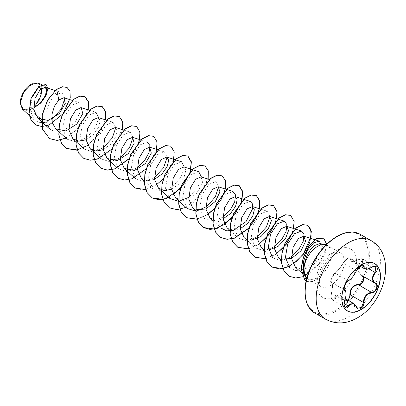 <?xml version="1.0" encoding="UTF-8"?>
<svg xmlns="http://www.w3.org/2000/svg" width="406" height="406" viewBox="0 0 406 406"><rect width="100%" height="100%" fill="white"/><g stroke="black" fill="none" stroke-linecap="round" stroke-linejoin="round"><path stroke-width="0.3" stroke-dasharray="2.03 1.52" d="M347.44 310.859A27.248 15.732 -60 0 1 347.379 310.823A27.248 15.732 -60 0 1 343.202 288.991A27.248 15.732 -60 0 1 361 264.981A27.248 15.732 -60 0 1 374.621 263.636A27.248 15.732 -60 0 1 374.687 263.672M361.665 275.806C357.549 272.837 357.549 269.056 361.665 264.473C364.552 259.886 363.446 258.317 358.346 259.769C352.763 262.296 349.926 262.043 349.84 259.008C349.891 257.729 349.058 257.521 347.353 258.383L343.217 262.829C340.406 267.544 337.574 271.066 334.717 273.4C332.6 274.451 329.824 281.617 331.408 281.937C332.818 283.342 332.818 287.123 331.408 293.279C330.667 299.11 331.768 300.679 334.717 297.994C337.584 293.908 340.416 294.162 343.217 298.755L340.548 295.918L336.407 296.603L335.143 298.303L332.286 299.795L331.575 293.218C332.869 287.316 332.869 283.718 331.575 282.429L344.567 289.93M331.408 281.937A0.406 0.386 -65.5 0 0 331.575 282.429C330.565 280.429 331.504 277.562 334.392 273.827L335.143 273.228C337.802 270.98 340.497 267.63 343.227 263.169L347.617 258.323L349.911 257.891L362.873 265.372L360.528 265.778L356.27 270.695C354.012 275.42 351.317 278.775 348.186 280.754L347.389 281.333C344.379 284.982 343.456 287.859 344.618 289.96C346.384 291.503 346.384 295.101 344.618 300.75L345.202 307.256L332.286 299.801M356.366 270.832L343.151 262.895C346.531 257.693 348.937 257.693 348.896 257.739L349.911 257.891L351.154 261.063L358.462 259.769L359.817 259.155L362.888 259.18L375.814 266.64L372.809 266.661L371.505 267.3L364.573 268.802M343.217 298.755C344.212 300.633 345.592 301.156 347.353 300.318L347.734 300.07M30.912 85.224A14.002 8.084 120 0 0 21.016 102.373A14.002 8.084 120 0 0 30.912 108.087A14.002 8.084 120 0 0 40.813 90.939A14.002 8.084 120 0 0 30.912 85.224M20.3 102.916A15.012 8.668 120 0 0 30.912 108.915A15.012 8.668 120 0 0 33.622 106.94M22.569 109.295L29.729 109.884L33.652 108.097M41.376 88.554A15.012 8.668 120 0 0 30.912 84.402L31.059 84.316M326.064 244.848A19.376 11.185 -60 0 1 327.292 245.397A19.376 11.185 -60 0 1 330.778 258.916A19.376 11.185 -60 0 1 320.715 275.786L320.786 275.826A18.534 10.698 -60 0 1 315.65 280.003A18.534 10.698 -60 0 1 306.388 280.922A18.534 10.698 -60 0 1 306.19 280.805A18.534 10.698 -60 0 0 306.241 280.84A18.534 10.698 -60 0 0 315.508 279.922A18.534 10.698 -60 0 0 320.745 275.638L317.38 277.795C312.26 280.241 308.327 279.917 305.581 276.816L303.404 271.421L303.713 274.695L306.088 274.431L309.189 270.533L310.834 266.793L317.873 260.535L322.125 252.892L322.76 246.538L320.055 243.58M320.786 275.826L315.878 279.166L308.458 279.262L306.596 277.658M303.703 274.705L305.794 277.065L305.581 276.816L304.449 279.292M52.369 118.877L45.223 122.434L43.097 120.714M34.977 114.137L29.729 109.884M86.042 139.776L93.476 134.452L98.587 127.22L100.201 120.78L98.323 117.547M103.175 149.667L110.605 144.338L115.71 137.111L117.324 130.671L115.446 127.438M141.374 178.27L147.337 180.777L154.539 179.325M171.672 189.216L179.107 183.882L184.212 176.661L185.831 170.215L183.948 166.983M175.631 198.037L185.806 200.153L196.773 193.2L202.67 182.786L201.071 176.874M209.877 217.814L215.83 220.331L223.041 218.88M227 227.705L232.953 230.212L240.169 228.766M295.416 267.173L302.455 269.64L310.834 266.793M319.329 241.139L321.714 248.482L314.99 261.378L302.013 270.157L295.38 270.563L289.945 267.884L281.257 259.987M291.442 256.709L281.282 260.688L272.72 257.911L264.133 250.101M274.324 246.838L264.149 250.801L255.597 248.025L251.172 237.713L253.4 224.325L260.221 213.962L267.219 211.252L269.934 216.576M257.201 236.942L247.036 240.915L238.474 238.139L234.034 227.842L236.277 214.434L243.103 204.066L250.096 201.356M212.896 220.57L221.346 228.253L216.916 217.956L219.149 204.558L225.964 194.19L232.973 191.47M222.94 217.18L212.774 221.133L204.223 218.362L199.782 208.06L202.036 194.652L208.851 184.294L215.85 181.583L218.56 186.897M187.095 208.476L182.654 198.174L184.903 184.776L191.723 174.407L198.722 171.692M201.432 176.975L197.9 187.46L188.694 197.397M169.972 198.59L165.531 188.293L167.779 174.879L174.605 164.516L181.594 161.816M184.309 167.089L181.137 176.96L172.738 186.653L162.009 191.424L152.849 188.704L148.408 178.401L150.656 165.003L157.467 154.64L164.476 151.92L167.176 157.239M154.442 177.625L144.277 181.589L135.726 178.813L131.28 168.51L133.528 155.102L140.349 144.744L147.348 142.034L140.963 139.994M137.314 167.744L127.154 171.697L118.598 168.926L114.157 158.624L116.41 145.236L123.221 134.863L130.225 132.148L132.935 137.461M120.191 157.848L110.031 161.816L101.47 159.04L97.029 148.748L99.272 135.345L106.098 124.972L113.096 122.262L115.801 127.58M103.073 147.962L92.903 151.92L84.346 149.154L79.906 138.852L82.149 125.454L88.97 115.091L95.973 112.376M98.683 117.654L95.506 127.535L87.102 137.228L76.369 141.983L67.223 139.268L62.778 128.966L65.031 115.568L71.852 105.195L78.85 102.485L81.342 109.864L74.775 122.749L61.996 131.549L55.449 132.001L50.095 129.382L46.106 122.064L46.04 112.142L49.486 102.261L55.008 95.055L61.915 92.659L64.838 98.343M45.223 122.434L39.311 122.582L34.444 120.1L30.181 110.589L31.988 98.059L38.164 88.097L44.594 85.341L46.766 88.818L45.178 95.684L39.758 103.327L31.841 108.63L37.773 102.505L41.326 94.375L41.285 87.057L37.646 83.118M66.995 87.386L69.842 91.35L70.111 97.851L62.92 113.69L49.055 124.916L41.823 126.474L35.632 124.911M45.974 84.387L47.761 88.564L45.939 95.476L40.874 102.688L33.85 107.854M33.642 107.95L31.115 109.021M56.53 89.376L55.008 95.055M66.026 138.182L80.403 126.154L88.28 109.914M87.645 145.49L99.181 133.757L105.408 119.8M112.152 148.916L121.978 131.899M129.275 158.802L139.101 141.785M146.399 168.688L156.224 151.671M145.759 189.572L156.148 185.04M163.527 178.574L173.352 161.558M180.65 188.46L190.475 171.449M185.902 207.395L200.28 195.362L208.156 179.122M197.138 219.235L207.522 214.698M214.647 208.517L214.901 208.237M232.029 218.123L241.849 201.107M248.893 228.289L258.977 210.993M248.513 248.893L258.896 244.361M265.636 258.779L276.019 254.252M282.967 268.63L293.127 264.149M302.932 276.725L312.397 271.142L320.288 262.479L325.272 252.791L326.652 244.275M65.919 138.086L77.81 128.996L86.118 116.131L88.65 103.956L85.098 96.729M77.226 149.921L86.468 146.089L95.045 138.771L101.632 129.392L105.255 119.755M83.753 158.37L91.015 160.157L99.374 158.218L107.732 152.945L114.979 145.226L122.724 127.677L122.373 120.689L119.349 116.502M129.397 158.431L136.005 148.931L139.573 139.212L139.664 131.168L136.477 126.393M118.009 178.153L125.271 179.929L133.63 177.99L141.983 172.717L149.23 164.998L156.975 147.454L156.625 140.466L153.6 136.279M135.142 188.039L142.399 189.82L150.758 187.876L159.111 182.604L166.358 174.89L174.103 157.345L173.753 150.352L170.728 146.17M162.852 199.356L173.205 194.789M169.393 207.816L176.651 209.592L185.009 207.649L193.363 202.376L200.605 194.662L208.349 177.117L208.004 170.129L204.979 165.942M197.103 219.128L207.451 214.566M214.759 208.156L221.498 198.615L225.168 188.8L225.305 180.66L222.102 175.828M214.226 229.014L224.579 224.452M249.01 227.928L249.274 227.639M248.477 248.792L258.83 244.229M266.397 237.525L273.005 228.025L276.572 218.301L276.664 210.257L273.471 205.487M265.494 258.698L275.948 254.115M283.52 247.411L290.133 237.911L293.7 228.192L293.787 220.148L290.6 215.373M289.108 276.161L296.172 277.907L304.216 276.08L319.004 263.971L326.307 248L326.109 241.773L323.557 238.124M371.546 267.341L358.351 259.683C360.594 258.678 362.111 258.505 362.893 259.18L362.035 264.849L361.665 264.473M351.144 261.058C351.911 261.936 354.316 261.479 358.351 259.683L358.346 259.769M361.457 265.448L350.368 259.048A0.406 0.34 7 0 0 349.84 259.008M348.45 280.754A0.406 0.34 63.4 0 1 348.186 280.754L335.143 273.228A0.406 0.35 -123.2 0 0 334.838 273.253C337.32 271.391 340.091 267.94 343.151 262.895L343.217 262.829M334.838 273.253C333.488 274.187 332.316 276.024 331.326 278.76C330.794 281.216 330.86 282.434 331.529 282.403L330.991 281.536C329.804 281.693 331.088 278.927 334.838 273.253A0.406 0.35 -123.2 0 0 334.717 273.4M331.408 293.279L344.75 300.77M332.275 299.79C330.895 298.588 330.596 296.4 331.382 293.233C331.976 290.671 332.265 290.117 332.423 285.951C332.275 283.388 332.017 282.226 331.646 282.464L344.532 289.909M334.717 297.994L344.171 303.515M348.165 300.318L344.724 300.78L343.227 299.024L356.27 306.555M368.775 268.736L362.035 264.849C358.036 269.178 358.036 272.771 362.035 275.628L362.005 275.613M361.842 275.522L362.142 275.689M370.988 240.56A45.411 26.217 -60 0 1 377.945 276.948A45.411 26.217 -60 0 1 348.282 316.964A45.411 26.217 -60 0 1 325.576 319.212M314.589 312.869A45.411 26.217 120 0 0 337.295 310.62A45.411 26.217 120 0 0 366.958 270.604A45.411 26.217 120 0 0 359.995 234.216M336.721 236.794A44.599 25.751 120 0 0 305.185 291.417A44.599 25.751 120 0 0 336.721 309.626A44.599 25.751 120 0 0 368.257 255.004A44.599 25.751 120 0 0 336.721 236.794M330.606 285.499A19.376 11.185 120 0 0 343.263 268.427A19.376 11.185 120 0 0 340.289 252.902A19.376 11.185 120 0 0 330.606 253.862A19.376 11.185 120 0 0 317.944 270.934A19.376 11.185 120 0 0 320.918 286.458A19.376 11.185 120 0 0 330.606 285.499M336.721 296.091A28.024 16.179 120 0 0 356.534 261.768A28.024 16.179 120 0 0 336.721 250.329A28.024 16.179 120 0 0 316.903 284.652A28.024 16.179 120 0 0 336.721 296.091M340.598 295.949L345.42 298.73M308.453 279.267L320.918 286.458C320.623 286.976 320.141 285.565 319.476 282.236C319.182 279.947 319.669 273.69 324.216 265.681C327.14 260.708 330.712 256.912 334.93 254.288C342.009 251.294 339.452 253.395 340.289 252.902L327.292 245.397M55.165 90.502L61.915 92.659M72.293 100.389L78.85 102.485M89.416 110.275L95.973 112.371M106.539 120.166L113.096 122.257M123.84 130.108L130.225 132.148M158.091 149.88L164.476 151.92M144.399 181.02L152.844 188.704M209.466 179.543L215.85 181.583M195.773 210.684L204.223 218.362M230.024 230.456L238.469 238.139M260.84 209.202L267.224 211.242M247.005 240.215L255.597 248.025M301.871 273.05L303.795 274.796M34.444 120.1L29.196 115.324M44.594 85.341L41.864 84.468M357.686 308.261L344.724 300.78L340.543 295.928M351.154 261.063L360.086 266.219M331.646 282.464L344.506 289.889"/><path stroke-width="0.61" d="M374.687 263.672A27.248 15.732 -60 0 1 378.783 285.525A27.248 15.732 -60 0 1 361 309.473A27.248 15.732 -60 0 1 347.44 310.859M361.127 265.057A27.248 15.732 -60 0 1 374.748 263.707A27.248 15.732 -60 0 1 378.925 285.54A27.248 15.732 -60 0 1 361.127 309.55A27.248 15.732 -60 0 1 347.506 310.9A27.248 15.732 -60 0 1 343.329 289.067A27.248 15.732 -60 0 1 361.127 265.057M348.597 280.582C351.54 278.678 354.103 275.491 356.285 271.015L360.812 265.686C362.791 264.692 363.837 264.996 363.949 266.595C364.355 269.584 366.922 269.812 371.647 267.28C376.291 264.002 379.483 268.549 375.484 272.73C372.058 277.1 372.058 280.516 375.484 282.982C379.488 284.636 376.286 292.868 371.647 292.858C366.917 293.726 364.349 296.918 363.949 302.429C363.837 305.18 362.786 307.22 360.812 308.555C358.792 309.529 357.285 308.966 356.285 306.86C354.103 302.851 351.54 302.622 348.597 306.175C345.76 310.494 342.573 305.941 344.77 300.714C346.419 295.314 346.419 291.894 344.77 290.452C342.573 289.848 345.77 281.617 348.597 280.582A0.406 0.34 63.4 0 1 348.45 280.754L348.45 280.754C351.058 279.272 353.697 275.999 356.366 270.939L356.366 270.832M347.353 300.318C349.058 299.146 349.891 297.349 349.84 294.929C349.942 288.636 352.773 285.108 358.346 284.342L358.462 284.829L356.042 285.251C352.048 286.971 350.155 290.188 350.368 294.898L348.165 300.318M356.361 306.753L357.686 308.261L361.523 307.367L363.411 302.429C363.598 297.918 365.552 294.741 369.282 292.893L371.505 292.361C375.875 292.401 378.859 284.738 375.078 283.16L375.088 283.16A0.406 0.269 117.9 0 1 375.078 283.16C371.541 280.587 371.541 276.988 375.078 272.375L375.814 266.64M344.75 300.77L344.801 300.76C343.78 303.043 344.019 306.941 345.207 307.256L348.186 305.835L349.647 304.246L353.961 303.663L356.285 306.86M348.45 280.754C346.932 281.688 345.623 283.571 344.516 286.403C344.075 289.021 344.09 290.199 344.567 289.93L344.704 290.006C345.542 290.473 345.998 291.807 346.064 294.015C345.79 298.405 345.42 298.577 344.801 300.76L344.77 300.714M358.346 284.342C362.614 284.54 365.39 277.374 361.665 275.806L362.005 275.613M30.912 84.402A15.012 8.668 120 0 0 20.3 102.784A15.012 8.668 120 0 0 20.3 102.916M41.864 84.468L37.646 83.118L31.059 84.316L23.452 92.35L20.3 102.962L22.569 109.295L29.196 115.324M325.282 244.64L320.055 243.575L314.488 245.523C308.651 250.563 305.185 257.856 304.089 267.392A19.376 11.185 -60 0 1 317.609 246.356A19.376 11.185 -60 0 1 325.282 244.64A19.376 11.185 -60 0 1 326.064 244.848M326.652 244.275L323.628 238.165L316.766 238.698L308.986 246L303.373 257.734L301.841 265.372L301.699 270.381L304.591 279.374L306.596 277.658C304.769 275.283 303.937 271.863 304.089 267.392M43.097 120.714L41.706 119.582M41.564 119.471L34.977 114.137M33.647 107.96L40.59 102.743L45.289 96.039L46.807 90.198L45.183 87.31L40.103 89.721L35.109 98.348L33.769 109.508L37.819 118.217L48.126 120.46L59.215 113.685L65.27 103.474L63.899 97.709L58.824 99.972L54.561 106.012L51.963 114.284L52.242 122.627L55.749 128.839L65.929 130.945L76.896 123.987L82.794 113.573L81.2 107.656L75.79 110.021L70.482 118.719L68.924 129.971L72.877 138.72L78.835 141.222L86.042 139.776M106.539 120.166L98.328 117.537L92.913 119.907L87.61 128.606L86.047 139.857L90 148.606L95.968 151.118L103.175 149.667M123.84 130.108L115.451 127.428L110.041 129.798L104.738 138.492L103.18 149.743L107.133 158.487L117.309 160.598L128.276 153.646L134.178 143.232L132.574 137.319L127.164 139.679L121.861 148.378L120.298 159.629L124.251 168.383L134.432 170.495L145.399 163.537L151.301 153.123L149.702 147.2L144.287 149.565L138.984 158.264L137.421 169.52L141.374 178.27L144.399 181.02M154.539 179.325L161.969 174.001L167.079 166.78L168.708 160.329L166.825 157.092L161.415 159.451L156.112 168.15L154.549 179.406L158.497 188.156L164.45 190.663L171.672 189.216M183.948 166.983L178.538 169.348L173.235 178.046L171.682 189.292L175.631 198.037M209.466 179.543L201.077 176.859L195.667 179.234L190.363 187.927L188.805 199.179L192.754 207.928L195.773 210.684M195.783 209.8L205.954 208.978L215.413 201.31L219.956 191.876L218.2 186.75L212.79 189.115L207.486 197.813L205.928 209.065L209.877 217.814L212.896 220.57M223.041 218.88L230.471 213.546L235.576 206.329L237.2 199.884L235.328 196.636L229.918 198.996L224.609 207.699L223.046 218.956L227 227.705L230.024 230.456M240.169 228.766L247.604 223.432L252.715 216.195L254.334 209.76L252.451 206.527L247.041 208.887L241.732 217.591L240.174 228.842L244.128 237.591L247.005 240.215M251.492 240.119L260.835 236.627L268.33 228.786L271.431 220.656L269.574 216.423L264.164 218.783L258.866 227.477L257.302 238.728L261.251 247.472L264.133 250.101M268.605 250.005L277.948 246.523L285.454 238.682L288.559 230.537L286.702 226.299L281.292 228.664L275.989 237.363L274.431 248.614L278.379 257.358M281.409 259.231L291.579 258.414L301.034 250.751L305.581 241.311L303.825 236.19L298.42 238.545L293.117 247.234L291.544 258.47L295.416 267.173L301.871 273.05M303.404 271.421L303.693 260.87L307.616 250.096L313.711 242.808L319.329 241.139L303.83 236.185M289.945 267.884L285.413 257.526L287.646 244.118L294.467 233.739L301.47 231.024L304.058 234.516L303.18 241.438L298.699 249.665L291.442 256.709M272.72 257.911L268.28 247.604L270.528 234.201L277.349 223.843L284.347 221.128L286.925 224.63L286.063 231.537L281.581 239.768L274.324 246.838M269.934 216.576L266.382 227.04L257.201 236.942M235.328 196.636L250.101 201.356L252.42 203.827L252.603 208.725L246.026 221.62L233.232 230.425L226.695 230.867L221.346 228.248M218.205 186.75L232.973 191.47L235.556 194.956L234.683 201.883L230.197 210.115L222.94 217.18M218.56 186.897L215.363 196.768L206.969 206.441L196.235 211.201L187.095 208.476L175.62 198.042M183.954 166.973L198.722 171.692L201.432 176.975M188.694 197.397L178.533 201.351L169.972 198.59L158.497 188.161M181.594 161.816L184.309 167.089M167.176 157.239L163.628 167.708L154.442 177.625M147.348 142.034L149.926 145.536L149.058 152.443L144.577 160.674L137.314 167.744M132.935 137.461L129.382 147.936L120.191 157.848M115.801 127.58L112.269 138.03L103.073 147.962M95.973 112.376L98.683 117.654M64.838 98.343L61.362 108.925L52.369 118.877M58.824 99.972L56.673 89.457L62.438 86.808L67.066 87.427L69.964 91.36L70.263 97.861L63.077 113.756L49.156 125.012L41.904 126.555L35.703 124.952L31.282 120.486L29.059 113.868L31.16 98.267L38.834 86.63L46.045 84.428L47.903 88.625L46.035 95.654L40.828 102.962L33.652 108.097M56.53 89.376L47.517 100.15L42.082 115.045L42.6 129.352L49.578 138.639L42.742 129.433L42.229 115.126L47.659 100.236L56.53 89.376L62.291 86.727L66.995 87.386M35.632 124.911L31.14 120.404L28.917 113.787L31.018 98.181L38.692 86.549L45.974 84.387M49.578 138.639L57.221 140.456L66.026 138.182M88.28 109.914L88.442 101.637L85.169 96.77L80.038 96.186L73.796 99.348L62.422 114.847L59.352 125.018L58.966 134.919L61.489 143.14L66.701 148.525L76.506 150.149L87.645 145.49M105.408 119.8L105.565 111.523L102.292 106.656L97.161 106.073L90.919 109.234L79.551 124.733L76.475 134.904L76.089 144.805L78.612 153.026L83.824 158.416L90.223 160.223L97.597 159.05L112.152 148.916M121.978 131.899L122.861 122.216L119.42 116.542L114.289 115.959L108.047 119.12L96.674 134.625L93.603 144.79L93.218 154.691L95.74 162.918L100.952 168.302L107.351 170.114L114.725 168.937L129.275 158.802M139.101 141.785L139.984 132.102L136.548 126.433L131.417 125.845L125.175 129.006L113.797 144.511L110.726 154.681L110.341 164.587L112.868 172.809L118.08 178.193L124.48 180L131.854 178.823L146.399 168.688M156.224 151.671L157.112 141.993L153.676 136.32L148.545 135.736L142.298 138.893L130.925 154.397L127.849 164.572L127.469 174.473L129.996 182.7L135.213 188.085L145.759 189.572M156.148 185.04L163.527 178.574M173.352 161.558L174.235 151.88L170.799 146.211L165.668 145.622L159.426 148.779L148.048 164.283L144.978 174.458L144.592 184.36L147.119 192.586L152.336 197.971L158.736 199.772L166.11 198.595L180.65 188.46M190.475 171.449L191.363 161.771L187.927 156.097L182.796 155.508L176.554 158.665L165.176 174.169L162.101 184.344L161.72 194.246L164.247 202.472L169.464 207.857L177.102 209.669L185.902 207.395M208.156 179.122L208.319 170.85L205.05 165.983L199.919 165.394L193.677 168.551L182.299 184.055L179.229 194.225L178.843 204.132L181.37 212.358L186.587 217.743L197.138 219.235M207.522 214.698L214.647 208.517M214.901 208.237L221.661 198.661L225.325 188.815L225.426 180.665L222.173 175.869L217.048 175.28L210.8 178.442L199.427 193.941L196.352 204.111L195.966 214.018L198.493 222.239L203.705 227.629L210.105 229.436L217.479 228.258L232.029 218.123M241.849 201.107L242.737 191.429L239.296 185.755L234.166 185.166L227.923 188.328L216.55 203.832L213.48 214.003L213.094 223.904L215.616 232.125L220.828 237.51L227.157 239.317L234.455 238.195L248.893 228.289M258.977 210.993L259.86 201.31L256.419 195.641L251.289 195.058L245.046 198.219L233.673 213.718L230.603 223.889L230.217 233.79L232.739 242.012L237.952 247.396L248.513 248.893M258.896 244.361L269.051 234.556L275.572 222.539L277.075 211.81L273.542 205.527L268.412 204.944L262.169 208.105L250.801 223.605L247.726 233.775L247.34 243.676L249.868 251.898L255.075 257.282L265.636 258.779M276.019 254.252L286.174 244.442L292.696 232.43L294.203 221.701L290.671 215.413L285.54 214.83L279.298 217.992L267.924 233.491L264.854 243.661L264.468 253.562L266.991 261.784L272.203 267.173L282.967 268.63M293.127 264.149L303.292 254.344L309.819 242.326L311.326 231.593L307.794 225.305L302.724 224.706L296.547 227.786L285.215 243.001L282.068 253.05L281.556 262.9L284.083 270.964L289.179 276.202L295.604 277.978L302.932 276.725M49.436 138.558L57.094 140.375L65.919 138.086M85.098 96.729L79.896 96.105L73.653 99.267L62.28 114.766L59.21 124.931L58.824 134.833L61.347 143.059L66.559 148.444L77.226 149.921M105.255 119.755L105.428 111.452L102.15 106.575L97.019 105.991L90.777 109.153L79.409 124.652L76.333 134.822L75.947 144.724L78.47 152.945L83.753 158.37M119.349 116.502L114.147 115.877L107.905 119.039L96.532 134.538L93.461 144.709L93.075 154.61L95.598 162.836L100.81 168.221L107.28 170.033L114.741 168.8L129.397 158.431M136.477 126.393L131.275 125.764L125.028 128.925L113.655 144.429L110.584 154.6L110.199 164.501L112.726 172.728L118.009 178.153M153.6 136.279L148.398 135.65L142.156 138.811L130.783 154.316L127.707 164.486L127.327 174.392L129.854 182.614L135.142 188.039M170.728 146.17L165.526 145.536L159.284 148.697L147.906 164.202L144.835 174.377L144.45 184.278L146.977 192.505L152.194 197.889L162.852 199.356M173.205 194.789L183.324 184.984L189.815 172.986L191.307 162.288L187.785 156.016L182.654 155.427L176.407 158.584L165.034 174.088L161.958 184.258L161.578 194.164L164.105 202.391L169.393 207.816M204.979 165.942L199.777 165.313L193.535 168.47L182.157 183.974L179.087 194.144L178.701 204.051L181.228 212.272L186.44 217.662L197.103 219.128M207.451 214.566L214.759 208.156M222.102 175.828L216.9 175.199L210.658 178.356L199.285 193.86L196.21 204.03L195.824 213.937L198.351 222.158L203.563 227.543L214.226 229.014M224.579 224.452L234.704 214.642L241.194 202.645L242.681 191.942L239.154 185.669L234.023 185.085L227.781 188.247L216.408 203.751L213.333 213.916L212.952 223.823L215.474 232.044L220.686 237.429L227.086 239.241L234.46 238.063L249.01 227.928M249.274 227.639L255.902 218.098L259.464 208.344L259.52 200.295L256.277 195.555L251.147 194.976L244.904 198.138L233.531 213.637L230.461 223.802L230.075 233.704L232.597 241.93L237.809 247.315L248.477 248.792M258.83 244.229L266.397 237.525M273.471 205.487L268.27 204.863L262.027 208.024L250.659 223.523L247.584 233.689L247.198 243.59L249.72 251.816L254.932 257.201L265.494 258.698M275.948 254.115L283.52 247.411M290.6 215.373L285.398 214.749L279.155 217.91L267.782 233.409L264.712 243.58L264.326 253.481L266.849 261.703L272.056 267.092L279.328 268.914L287.712 266.991L296.101 261.708L303.373 253.963L311.113 236.358L310.727 229.37L307.652 225.218L302.582 224.625L296.405 227.7L285.073 242.92L281.926 252.968L281.414 262.814L283.941 270.883L289.108 276.161M323.557 238.124L316.624 238.616L308.844 245.919L303.231 257.653L301.699 265.291L301.556 270.3L304.449 279.292A18.534 10.698 -60 0 0 306.19 280.81A18.534 10.698 -60 0 1 304.591 279.374L304.449 279.292M33.622 106.94A15.012 8.668 120 0 0 41.376 88.554M349.84 294.929L350.368 294.898L363.411 302.429L363.949 302.429M374.905 283.063L362.035 275.628C365.989 277.268 362.994 284.992 358.462 284.829L371.505 292.361L371.647 292.858M364.573 268.802L362.873 265.372C363.106 264.443 358.006 266.503 356.366 270.939L356.285 271.015M357.686 308.261L353.996 303.698M375.484 272.73L368.775 268.736M363.949 266.595A0.406 0.33 -179.5 0 1 363.411 266.58L361.457 265.448M344.532 289.909L344.618 289.96A0.406 0.376 115.6 0 1 344.77 290.452M344.171 303.515L348.597 306.175M375.484 282.982A0.406 0.269 117.9 0 1 375.088 283.16L375.18 283.215M361.127 309.636A27.354 15.793 -60 0 1 341.781 298.471A27.354 15.793 -60 0 1 361.127 264.966A27.354 15.793 -60 0 1 380.468 276.136A27.354 15.793 -60 0 1 361.127 309.636M325.576 319.212A45.411 26.217 -60 0 1 318.619 282.825A45.411 26.217 -60 0 1 348.282 242.808A45.411 26.217 -60 0 1 370.988 240.56L359.995 234.216A45.411 26.217 120 0 0 337.295 236.465A45.411 26.217 120 0 0 307.626 276.481A45.411 26.217 120 0 0 314.589 312.869L325.576 319.212C335.884 324.531 346.48 324.079 357.366 317.862C384.528 303.033 397.682 255.521 370.988 240.56M345.42 298.73L353.961 303.663M314.589 312.869C305.332 308.276 301.47 291.036 308.839 271.832C315.208 255.805 324.556 244.001 336.889 236.424C343.136 232.937 348.729 231.511 353.672 232.151L359.995 234.216M45.183 87.31L55.165 90.502M37.819 118.217L50.095 129.382M63.899 97.709L72.293 100.389M55.749 128.834L67.218 139.268M81.2 107.651L89.416 110.275M72.872 138.725L84.346 149.154M90 148.611L101.47 159.04M107.123 158.497L118.598 168.932M132.579 137.314L140.963 139.994M124.246 168.383L135.721 178.818M149.702 147.2L158.091 149.88M166.825 157.086L181.599 161.806M252.451 206.522L260.84 209.202M269.579 216.408L284.347 221.128M286.702 226.299L301.475 231.014M278.374 257.368L281.257 259.987M360.086 266.219L364.517 268.777M364.578 268.802C366.983 268.995 365.035 270.396 371.637 267.376C373.987 266.295 375.383 266.052 375.824 266.646L375.824 266.646"/></g></svg>
